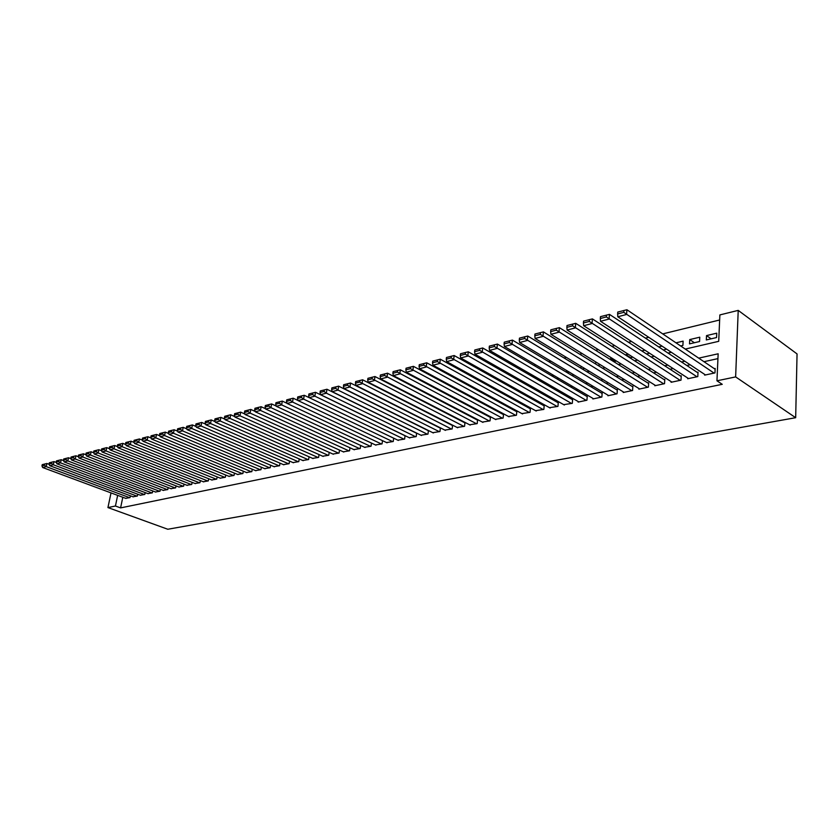 <?xml version="1.0" encoding="UTF-8"?>
<svg xmlns="http://www.w3.org/2000/svg" width="839" height="839" viewBox="0 0 839 839"><rect width="100%" height="100%" fill="white"/><g stroke="black" fill="none" stroke-linecap="round" stroke-linejoin="round"><path stroke-width="1.26" d="M685.253 349.076L718.708 341.326L719.872 314.919L738.215 310.388L797.05 353.922L795.676 417.707L167.79 529.252L107.937 507.574L115.436 506.011L120.596 507.899L722.253 384.314L716.957 380.801L718.153 353.785L698.719 358.148M719.652 319.995L662.726 333.891M648.746 337.309L645.401 338.117M631.578 341.494L628.442 342.26M614.767 345.605L611.841 346.318M598.301 349.622L595.585 350.293M582.193 353.565L579.665 354.173M566.409 357.414L564.07 357.991M550.94 361.19L548.79 361.714M535.796 364.892L533.814 365.374M520.946 368.52L519.131 368.961M506.389 372.076L504.732 372.474M492.126 375.557L490.616 375.924M478.125 378.976L476.772 379.301M464.407 382.322L463.191 382.626M450.942 385.615L449.872 385.877M437.738 388.845L436.794 389.065M424.775 392.002L423.957 392.201M412.043 395.117L411.362 395.284M399.553 398.158L398.997 398.305M704.666 374.404L704.634 375.127L714.964 372.925L715.164 368.468L714.304 368.657M687.718 378.043L687.686 378.746L697.807 376.585L698.027 372.159L697.178 372.348M671.116 381.609L671.085 382.28L681.006 380.161L681.237 375.788L680.408 375.966M654.85 385.101L654.808 385.751L664.53 383.675L664.792 379.333L663.974 379.511M638.909 388.52L638.867 389.149L648.39 387.115L648.673 382.815L647.865 382.983M623.272 391.876L623.23 392.484L632.575 390.492L632.868 386.223L632.082 386.391M607.95 395.159L607.897 395.746L617.064 393.795L617.368 389.569L616.602 389.736M592.911 398.378L592.869 398.955L601.857 397.036L602.171 392.851L601.427 393.009M578.165 401.545L578.123 402.091L586.933 400.213L587.269 396.06L586.534 396.218M563.703 404.639L572.303 403.339L572.649 399.217L571.925 399.374M549.503 407.681L557.945 406.391L558.313 402.311L557.599 402.468M535.576 410.67L543.85 409.401L544.228 405.352L543.536 405.499M521.9 413.596L530.028 412.348L530.416 408.331L529.734 408.478M508.476 416.48L516.446 415.242L516.845 411.257L516.174 411.404M495.293 419.301L503.127 418.074L503.536 414.13L502.876 414.277M482.341 422.069L490.028 420.863L490.458 416.952L489.808 417.098M469.62 424.796L477.181 423.611L477.611 419.731L476.972 419.867M457.129 427.471L464.554 426.296L464.995 422.447L464.366 422.583M444.848 430.092L452.148 428.949L452.588 425.163M432.788 432.683L439.951 431.54L440.402 427.859M420.926 435.221L427.974 434.099L428.414 430.512M409.275 437.717L416.196 436.605L416.637 433.113M397.812 440.16L404.618 439.07L405.059 435.672M386.548 442.573L393.239 441.503L393.68 438.178M375.463 444.943L382.039 443.883L382.49 440.653M364.566 447.281L371.037 446.233L371.478 443.076M353.838 449.568L360.204 448.54L360.644 445.457M343.287 451.822L349.548 450.805L349.989 447.806M332.915 454.046L339.071 453.039L339.512 450.103M322.7 456.227L328.762 455.241L329.192 452.368M312.643 458.377L318.61 457.402L319.04 454.602M302.753 460.496L308.616 459.531L309.046 456.794M293.01 462.583L298.789 461.628L299.219 458.954M283.414 464.628L289.109 463.694L289.528 461.072M273.965 466.652L279.576 465.729L279.995 463.159M264.673 468.634L270.189 467.722L270.609 465.215M255.507 470.595L260.939 469.693L261.359 467.239M246.477 472.525L251.836 471.633L252.245 469.232M237.594 474.423L242.87 473.553L243.279 471.193M228.837 476.3L234.029 475.43L234.438 473.123M220.196 478.146L225.324 477.286L225.722 475.031M211.69 479.96L216.735 479.121L217.144 476.898M203.311 481.754L208.282 480.915L208.68 478.754M195.047 483.516L199.944 482.698L200.343 480.569M186.898 485.257L191.732 484.449L192.121 482.362M178.875 486.977L183.636 486.169L184.024 484.124M170.957 488.665L175.645 487.879L176.033 485.865M163.144 490.333L167.779 489.557L168.157 487.585M155.446 491.979L160.008 491.203L160.385 489.273M147.853 493.605L152.352 492.839L152.729 490.941M140.354 495.199L144.801 494.454L145.168 492.587M132.971 496.782L137.344 496.038L137.722 494.213M429.862 404.671L425.604 402.101M438.336 399.091L437.528 399.28M451.298 396.018L450.365 396.239M464.512 392.893L463.443 393.145M477.968 389.705L476.762 389.988M491.696 386.454L490.343 386.779M505.676 383.15L504.176 383.496M519.939 379.773L518.282 380.161M533.415 377.193L533.478 376.564L532.66 376.753M615.417 361.231L610.708 358.284L611.725 358.043M630.592 357.676L625.904 354.687L628.149 354.152M644.918 350.178L641.793 350.922M662.044 346.129L658.709 346.916M680.639 345.962L682.894 345.427L683.124 341.137L675.993 342.826M694.377 342.742L689.742 339.575L699.768 337.194L699.548 341.525L689.511 343.875L689.742 339.575M417.308 407.618L417.874 407.481M429.683 404.723L430.365 404.555M442.289 401.766L443.097 401.577M455.126 398.756L455.745 398.378M468.068 395.62L468.152 394.844M480.674 392.117L480.778 391.226M493.51 388.52L493.615 387.524M506.578 384.839L506.693 383.717M519.876 381.063L520.002 379.805M538.607 378.714L539.225 379.071M552.513 374.697L552.398 375.987L554.055 375.599M567.028 372.558L569.178 372.055M566.524 372.264L566.671 370.565M582.276 368.992L584.605 368.447M580.945 368.185L581.102 366.318M597.84 365.343L600.357 364.755M595.638 363.99L595.795 361.945M613.718 361.63L616.424 360.99M610.603 359.679L610.708 358.284M629.932 357.834L632.837 357.152M625.863 355.243L625.904 354.687M646.481 353.953L649.596 353.229M663.376 349.999L666.575 349.129M706.312 339.942L716.558 337.551L716.747 333.177L706.522 335.6L706.312 339.942M717.943 358.61L703.984 361.703M690.14 364.766L686.826 365.5M673.109 368.531L670.015 369.223M656.434 372.222L653.539 372.862M640.094 375.841L637.399 376.438M624.09 379.385L621.584 379.941M608.401 382.857L606.073 383.371M593.016 386.265L590.866 386.737M577.935 389.6L575.963 390.041M563.147 392.872L561.333 393.271M548.643 396.081L546.986 396.448M534.412 399.228L532.912 399.563M520.442 402.321L519.1 402.626M506.746 405.352L505.539 405.625M493.29 408.331L492.22 408.572M480.086 411.257L479.153 411.467M467.124 414.12L466.316 414.309M454.392 416.941L453.71 417.098M441.891 419.71L441.324 419.836M122.798 497.265L120.596 507.899M125.682 498.335L130.003 497.6L130.37 495.807M452.546 425.132L451.98 425.258M716.957 380.801L735.635 376.91L795.676 417.707M735.635 376.91L738.215 310.388M422.048 410.03L422.615 409.893M434.424 407.167L435.116 406.999M447.03 404.241L447.848 404.052M459.877 401.273L460.81 401.052M472.944 398.242L474.014 397.99M486.274 395.159L487.48 394.875M499.845 392.012L501.198 391.698M513.678 388.814L515.177 388.467M527.773 385.541L529.419 385.164M542.141 382.217L543.955 381.797M556.792 378.819L558.774 378.368M571.737 375.358L573.886 374.865M586.985 371.834L589.314 371.289M602.538 368.227L605.045 367.65M618.406 364.556L621.112 363.927M634.599 360.801L637.504 360.13M651.137 356.974L654.252 356.26M668.012 353.072L671.347 352.296M111.021 492.892L107.937 507.574M117.649 495.356L115.436 506.011M684.855 361.252L681.53 361.997M667.802 365.08L664.698 365.773M651.106 368.824L648.211 369.475M634.756 372.485L632.05 373.093M618.731 376.082L616.214 376.648M603.021 379.606L600.703 380.119M587.636 383.056L585.486 383.538M572.544 386.433L570.562 386.884M557.746 389.757L555.932 390.156M543.232 393.009L541.575 393.376M528.99 396.197L527.49 396.532M515.02 399.333L513.678 399.637M501.313 402.405L500.107 402.678M487.868 405.415L486.798 405.657M474.654 408.383L473.72 408.593M461.691 411.288L460.884 411.467M448.959 414.141L448.278 414.298M436.458 416.941L435.892 417.067M711.136 338.82L706.522 335.6M125.997 498.46L42.674 467.522L46.197 466.599L46.911 463.485L42.233 464.659L41.95 465.907L44.404 465.257L44.698 464.009M49.134 464.324L46.911 463.485M129.636 497.684L46.197 466.599L44.404 465.257M41.95 465.907L42.674 467.522M133.296 496.898L49.732 465.676L53.297 464.743L54.011 461.607L49.291 462.792L49.008 464.04L51.504 463.39L51.787 462.132M56.307 462.467L54.011 461.607M136.977 496.122L53.297 464.743L51.504 463.39M49.008 464.04L49.732 465.676M140.69 495.325L56.884 463.799L60.502 462.855L61.216 459.699L56.454 460.894L56.171 462.153L58.699 461.492L58.982 460.223M63.586 460.59L61.216 459.699M144.423 494.528L60.502 462.855L58.699 461.492M56.171 462.153L56.884 463.799M148.188 493.731L64.152 461.901L67.823 460.936L68.525 457.758L63.712 458.975L63.428 460.233L65.998 459.562L66.281 458.293M70.969 458.692L68.525 457.758M151.974 492.923L67.823 460.936L65.998 459.562M63.428 460.233L64.152 461.901M155.781 492.105L71.514 459.961L75.237 458.985L75.95 455.787L71.084 457.014L70.801 458.293L73.402 457.601L73.685 456.322M78.457 456.752L75.95 455.787M159.62 491.287L75.237 458.985L73.402 457.601M70.801 458.293L71.514 459.961M163.49 490.469L78.981 458.01L82.767 457.014L83.47 453.794L78.551 455.032L78.268 456.322L80.911 455.619L81.194 454.329M86.06 454.801L83.47 453.794M167.381 489.64L82.767 457.014L80.911 455.619M78.268 456.322L78.981 458.01M171.303 488.801L86.564 456.017L90.402 455.011L91.105 451.77L86.144 453.029L85.861 454.319L88.535 453.605L88.819 452.315M93.769 452.808L91.105 451.77M175.246 487.962L90.402 455.011L88.535 453.605M85.861 454.319L86.564 456.017M179.231 487.113L94.262 454.004L98.153 452.987L98.855 449.714L93.842 450.983L93.559 452.284L96.275 451.571L96.558 450.26M101.603 450.795L98.855 449.714M183.227 486.263L98.153 452.987L96.275 451.571M93.559 452.284L94.262 454.004M187.265 485.403L102.075 451.959L106.018 450.921L106.721 447.627L101.655 448.907L101.372 450.228L104.13 449.494L104.414 448.183M109.552 448.75L106.721 447.627M191.323 484.533L106.018 450.921L104.13 449.494M101.372 450.228L102.075 451.959M195.414 483.663L110.003 449.872L114.01 448.823L114.712 445.519L109.584 446.809L109.301 448.131L112.101 447.386L112.384 446.065M117.617 446.673L114.712 445.519M199.535 482.782L114.01 448.823L112.101 447.386M109.301 448.131L110.003 449.872M203.688 481.901L118.047 447.764L122.116 446.705L122.819 443.37L117.638 444.67L117.355 446.002L120.197 445.257L120.48 443.915M125.808 444.565L122.819 443.37M207.862 481.009L122.116 446.705L120.197 445.257M117.355 446.002L118.047 447.764M212.068 480.107L126.217 445.624L130.349 444.544L131.052 441.188L125.808 442.51L125.525 443.852L128.419 443.086L128.703 441.744M134.125 442.436L131.052 441.188M216.315 479.205L130.349 444.544L128.419 443.086M125.525 443.852L126.217 445.624M220.584 478.293L134.513 443.453L138.708 442.352L139.4 438.965L134.104 440.307L133.831 441.66L136.767 440.884L137.04 439.531M142.567 440.265L139.4 438.965M224.883 477.381L138.708 442.352L136.767 440.884M133.831 441.66L134.513 443.453M229.225 476.458L142.945 441.241L147.203 440.129L147.895 436.72L142.536 438.073L142.263 439.426L145.241 438.64L145.514 437.287M151.146 438.063L147.895 436.72M233.588 475.524L147.203 440.129L145.241 438.64M142.263 439.426L142.945 441.241M237.993 474.591L151.492 438.996L155.823 437.864L156.515 434.434L151.093 435.798L150.821 437.171L153.852 436.374L154.124 435.001M159.861 435.829L156.515 434.434M242.419 473.647L155.823 437.864L153.852 436.374M150.821 437.171L151.492 438.996M246.886 472.693L160.186 436.72L164.591 435.567L165.273 432.116L159.788 433.501L159.515 434.875L162.598 434.067L162.871 432.683M168.712 433.553L165.273 432.116M251.385 471.738L164.591 435.567L162.598 434.067M159.515 434.875L160.186 436.72M255.916 470.763L169.017 434.403L173.484 433.239L174.166 429.757L168.629 431.152L168.356 432.546L171.481 431.718L171.754 430.323M177.711 431.246L174.166 429.757M260.478 469.798L173.484 433.239L171.481 431.718M168.356 432.546L169.017 434.403M265.082 468.812L177.994 432.054L182.535 430.868L183.206 427.355L177.606 428.771L177.333 430.176L180.511 429.337L180.773 427.932M186.845 428.907L183.206 427.355M269.718 467.826L182.535 430.868L180.511 429.337M177.333 430.176L177.994 432.054M274.395 466.83L187.107 429.662L191.722 428.456L192.393 424.922L186.719 426.359L186.447 427.764L189.677 426.915L189.95 425.499M196.137 426.527L192.393 424.922M279.104 465.823L191.722 428.456L189.677 426.915M186.447 427.764L187.107 429.662M283.844 464.816L196.368 427.24L201.056 426.002L201.727 422.447L195.99 423.894L195.718 425.321L199 424.45L199.273 423.034M205.576 424.115L201.727 422.447M288.626 463.799L201.056 426.002L199 424.45M195.718 425.321L196.368 427.24M293.44 462.771L205.786 424.765L210.558 423.517L211.218 419.93L205.419 421.398L205.146 422.835L208.481 421.954L208.754 420.517M215.162 421.66L211.218 419.93M298.296 461.733L210.558 423.517L208.481 421.954M205.146 422.835L205.786 424.765M303.194 460.695L215.361 422.258L220.206 420.989L220.867 417.371L214.994 418.86L214.721 420.308L218.119 419.406L218.381 417.958M224.925 419.164L220.867 417.371M308.123 459.636L220.206 420.989L218.119 419.406M214.721 420.308L215.361 422.258M313.094 458.576L225.093 419.71L230.022 418.42L230.683 414.77L224.726 416.28L224.464 417.728L227.914 416.826L228.177 415.368M234.836 416.637L230.683 414.77M318.107 457.517L230.022 418.42L227.914 416.826M224.464 417.728L225.093 419.71M323.162 456.437L234.993 417.109L239.996 415.798L240.657 412.127L234.637 413.658L234.364 415.116L237.877 414.193L238.14 412.725M244.925 414.057L240.657 412.127M328.248 455.346L239.996 415.798L237.877 414.193M234.364 415.116L234.993 417.109M333.377 454.256L245.051 414.476L250.148 413.134L250.798 409.442L244.705 410.984L244.443 412.463L248.008 411.519L248.271 410.04M255.182 411.435L250.798 409.442M338.557 453.154L250.148 413.134L248.008 411.519M244.443 412.463L245.051 414.476M343.77 452.043L255.287 411.792L260.478 410.428L261.118 406.705L254.941 408.268L254.689 409.757L258.307 408.803L258.569 407.303M265.617 408.782L261.118 406.705M349.024 450.921L260.478 410.428L258.307 408.803M254.689 409.757L255.287 411.792M354.32 449.788L265.701 409.065L270.976 407.681L271.616 403.926L265.365 405.51L265.103 407.009L268.795 406.034L269.057 404.524M276.241 406.076L271.616 403.926M359.669 448.655L270.976 407.681L268.795 406.034M265.103 407.009L265.701 409.065M365.059 447.502L276.293 406.286L281.663 404.88L282.292 401.094L275.968 402.699L275.706 404.209L279.46 403.213L279.723 401.703M287.043 403.318L282.292 401.094M370.492 446.348L281.663 404.88L279.46 403.213M275.706 404.209L276.293 406.286M375.966 445.184L287.074 403.454L292.538 402.028L293.168 398.21L286.749 399.836L286.498 401.357L290.325 400.35L290.577 398.819M298.034 400.518L293.168 398.21M381.483 443.999L292.538 402.028L290.325 400.35M286.498 401.357L287.074 403.454M387.052 442.814L298.055 400.581L303.613 399.123L304.232 395.284L297.73 396.931L297.478 398.462L301.369 397.434L301.621 395.893M393.68 438.199L304.232 395.284M392.673 441.618L303.613 399.123L301.369 397.434M297.478 398.462L298.055 400.581M398.336 440.412L309.213 397.655L314.877 396.176L315.485 392.295L308.909 393.963L308.658 395.505L312.622 394.466L312.863 392.914M405.048 435.756L315.485 392.295M404.041 439.196L314.877 396.176L312.622 394.466M308.658 395.505L309.213 397.655M409.799 437.968L320.582 394.676L326.35 393.166L326.958 389.254L320.288 390.943L320.037 392.505L324.074 391.446L324.315 389.873M416.616 433.27L326.958 389.254M415.609 436.731L326.35 393.166L324.074 391.446M320.037 392.505L320.582 394.676M421.472 435.483L332.16 391.645L338.033 390.104L338.631 386.16L331.866 387.88L331.625 389.443L335.736 388.363L335.967 386.789M428.393 430.732L338.631 386.16M427.376 434.224L338.033 390.104L335.736 388.363M331.625 389.443L332.16 391.645M433.333 432.955L343.948 388.551L349.926 386.989L350.513 383.014L343.665 384.744L343.424 386.328L347.608 385.227L347.849 383.643M440.36 428.163L350.513 383.014M439.353 431.676L349.926 386.989L347.608 385.227M343.424 386.328L343.948 388.551M445.415 430.376L355.956 385.405L362.049 383.811L362.626 379.805L355.684 381.556L355.442 383.161L359.711 382.039L359.941 380.434M452.546 425.541L362.626 379.805M451.529 429.075L359.711 382.039M355.442 383.161L355.956 385.405M457.695 427.764L368.195 382.196L374.393 380.57L374.97 376.533L367.922 378.316L367.692 379.931L372.034 378.777L372.264 377.162M464.942 422.877L374.97 376.533M463.925 426.432L372.034 378.777M367.692 379.931L368.195 382.196M470.207 425.09L380.654 378.934L386.978 377.277L387.534 373.198L380.392 375.012L380.172 376.638L384.587 375.463L384.818 373.837M477.559 420.171L387.534 373.198M476.542 423.747L384.587 375.463M380.172 376.638L380.654 378.934M482.939 422.384L393.355 375.599L399.794 373.911L400.35 369.8L393.103 371.635L392.883 373.282L397.392 372.086L397.613 370.439M490.406 417.413L400.35 369.8M489.389 421.01L397.392 372.086M392.883 373.282L393.355 375.599M495.891 419.615L406.307 372.201L412.872 370.481L413.417 366.339L406.066 368.206L405.845 369.863L410.439 368.646L410.659 366.989M503.484 414.602L413.417 366.339M502.467 418.221L410.439 368.646M405.845 369.863L406.307 372.201M509.095 416.805L419.5 368.751L426.191 366.989L426.726 362.805L419.269 364.703L419.06 366.37L423.737 365.133L423.957 363.465M516.803 411.739L426.726 362.805M515.775 415.378L423.737 365.133M419.06 366.37L419.5 368.751M522.529 413.942L432.955 365.217L439.783 363.434L440.307 359.207L432.735 361.127L432.525 362.815L437.308 361.557L437.518 359.868M530.363 408.834L440.307 359.207M529.346 412.494L437.308 361.557M432.525 362.815L432.955 365.217M536.215 411.026L446.684 361.619L453.647 359.795L454.151 355.537L446.474 357.487L446.264 359.186L451.141 357.896L451.351 356.197M544.186 405.866L454.151 355.537M543.158 409.547L451.141 357.896M446.264 359.186L446.684 361.619M550.164 408.048L460.674 357.949L467.784 356.093L468.277 351.793L460.485 353.775L460.286 355.484L465.257 354.173L465.456 352.453M558.26 402.846L468.277 351.793M557.232 406.548L465.257 354.173M460.286 355.484L460.674 357.949M564.374 405.027L474.958 354.205L482.205 352.307L482.698 347.975L474.78 349.989L474.58 351.709L479.656 350.377L479.856 348.636M572.607 399.763L482.698 347.975M571.579 403.486L479.656 350.377M474.58 351.709L474.958 354.205M578.858 401.933L489.536 350.387L496.929 348.447L497.401 344.074L489.368 346.119L489.179 347.86L494.349 346.497L494.549 344.745M587.227 396.627L497.401 344.074M586.199 400.371L494.349 346.497M489.179 347.86L489.536 350.387M593.613 398.787L504.407 346.486L511.958 344.514L512.419 340.099L504.26 342.165L504.071 343.927L509.357 342.532L509.535 340.77M602.129 393.428L512.419 340.099M601.102 397.193L509.357 342.532M504.071 343.927L504.407 346.486M608.663 395.589L519.593 342.511L527.301 340.487L527.741 336.03L519.456 338.138L519.278 339.921L524.669 338.495L524.847 336.712M617.326 390.166L527.741 336.03M616.298 393.952L524.669 338.495M519.278 339.921L519.593 342.511M624.006 392.316L535.093 338.442L542.969 336.376L543.399 331.887L534.978 334.027L534.8 335.82L540.316 334.362L540.484 332.569M632.826 386.852L543.399 331.887M631.788 390.659L540.316 334.362M534.8 335.82L535.093 338.442M639.654 388.981L550.929 334.3L558.973 332.181L559.382 327.65L550.824 329.821L550.657 331.636L556.288 330.147L556.456 328.332M648.631 383.465L559.382 327.65M647.593 387.282L556.288 330.147M550.657 331.636L550.929 334.3M655.616 385.573L567.112 330.052L575.323 327.902L575.722 323.319L567.017 325.532L566.86 327.357L572.607 325.836L572.775 324.001M664.75 380.004L575.722 323.319M663.722 383.853L572.607 325.836M566.86 327.357L567.112 330.052M671.903 382.102L583.64 325.721L592.04 323.518L592.407 318.893L583.566 321.138L583.409 322.984L589.293 321.431L589.439 319.586M681.205 376.48L592.407 318.893M680.167 380.34L589.293 321.431M583.409 322.984L583.64 325.721M688.525 378.567L600.525 321.295L609.114 319.04L609.471 314.373L600.472 316.66L600.325 318.526L606.345 316.932L606.482 315.065M697.996 372.883L609.471 314.373M696.957 376.763L606.345 316.932M600.325 318.526L600.525 321.295M705.484 374.949L617.798 316.764L626.576 314.468L626.911 309.748L617.766 312.077L617.63 313.954L623.776 312.339L623.912 310.451M715.132 369.212L626.911 309.748M714.104 373.114L623.776 312.339M617.63 313.954L617.798 316.764"/></g></svg>
